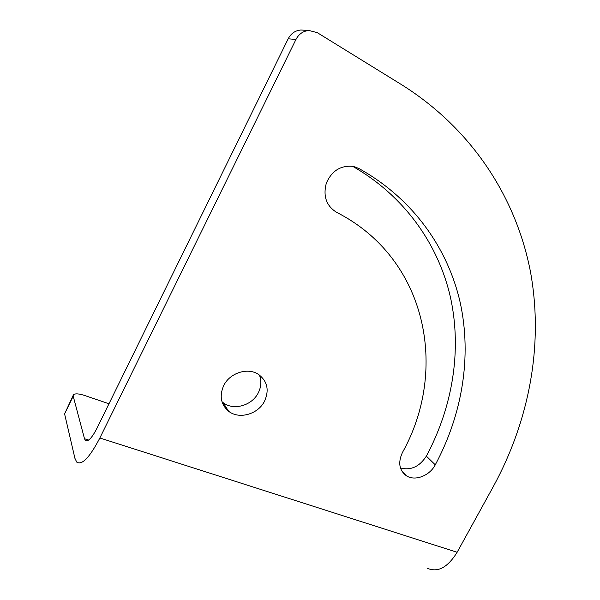 <?xml version="1.0" encoding="UTF-8"?>
<svg xmlns="http://www.w3.org/2000/svg" width="600" height="600" viewBox="0 0 600 600"><rect width="100%" height="100%" fill="white"/><g stroke="black" fill="none" stroke-linecap="round" stroke-linejoin="round"><path stroke-width="0.9" d="M264.63 400.98C258.337 414.173 239.205 419.775 228.608 411.232C220.853 404.52 219.21 395.993 223.673 385.658C229.74 372.832 247.86 367.11 258.48 374.4C267.345 381.142 269.392 390.007 264.63 400.98M259.403 375.03C261.645 380.775 261.3 386.655 258.36 392.655C252.218 405.577 233.445 411 223.035 402.577L221.985 401.722M352.65 166.328C404.978 196.192 438.697 245.002 450.585 297.862C462.022 350.97 452.46 407.235 426.353 456.127C419.52 466.673 410.888 470.632 400.463 468.007M435.263 464.835C429.585 475.92 414.713 481.545 406.192 475.643C399.158 470.16 397.897 462.457 402.42 452.55C448.567 370.163 427.447 258.502 336.585 212.325C326.347 205.89 322.92 196.185 326.303 183.21C331.74 170.88 340.582 165.262 352.822 166.358L358.89 168.51C413.055 198.548 447.93 248.423 460.207 302.558C472.02 356.955 462.143 414.668 435.263 464.835L426.353 456.127M73.162 395.377L64.597 413.91L74.91 458.31L76.733 462.097C81.975 465.518 89.685 457.485 99.855 437.993L295.95 39.473L288.18 38.79C291.038 33.42 295.275 30.495 300.9 30.015L303.877 30.188M108.983 403.77L84.532 395.445C78.787 393.6 75.097 393.375 73.455 394.77L73.207 396.18L84.502 438.743L85.35 440.408C88.012 442.095 91.875 438.06 96.93 428.31L288.18 38.79M295.95 39.473C298.875 33.975 303.21 30.975 308.955 30.48L317.295 32.662L401.572 84.668C473.812 130.005 516.967 200.062 530.67 272.888C543.705 346.103 528.87 421.357 493.32 486.562L457.132 552.27C447.69 567.525 437.737 572.842 427.283 568.215M358.89 168.51L354.608 166.77M336.585 212.325L335.475 211.71M64.597 413.91L73.207 396.18M84.502 438.743L88.688 440.07M457.132 552.27L99.855 437.993M223.035 402.577L228.608 411.232M401.678 470.82L406.192 475.643M86.895 440.895L85.35 440.408M308.955 30.48L300.9 30.015"/></g></svg>
